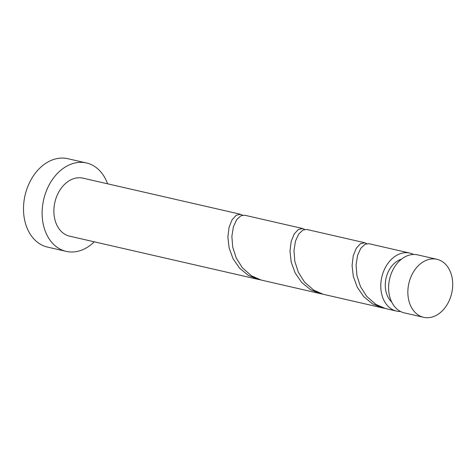 <?xml version="1.0" encoding="UTF-8"?>
<svg xmlns="http://www.w3.org/2000/svg" width="476" height="476" viewBox="0 0 476 476"><rect width="100%" height="100%" fill="white"/><g stroke="black" fill="none" stroke-linecap="round" stroke-linejoin="round"><path stroke-width="0.71" d="M416.488 313.702A29.762 21.979 102.9 0 0 423.628 317.308A29.762 21.979 102.9 0 0 450.159 298.339A29.762 21.979 102.9 0 0 444.072 262.895A29.762 21.979 102.9 0 0 436.926 259.289A29.762 21.979 102.9 0 0 410.401 278.258A29.762 21.979 102.9 0 0 416.488 313.702M423.628 317.308L404.386 312.899A29.762 21.979 -77.1 0 1 397.24 309.287A29.762 21.979 -77.1 0 1 391.153 273.843A29.762 21.979 -77.1 0 1 417.684 254.874L436.926 259.289M107.582 183.801A45.351 33.493 102.9 0 0 97.318 168.462A45.351 33.493 102.9 0 0 86.436 162.965A45.351 33.493 102.9 0 0 46.011 191.864A45.351 33.493 102.9 0 0 55.287 245.878A45.351 33.493 102.9 0 0 66.17 251.376A45.351 33.493 102.9 0 0 94.284 241.826M86.436 162.965L67.806 158.692A45.351 33.493 102.9 0 0 27.382 187.598A45.351 33.493 102.9 0 0 36.658 241.606A45.351 33.493 102.9 0 0 47.541 247.103L66.17 251.376M242.552 215.194L240.511 214.271L236.221 215.271L232.098 219.751L229.057 227.272L227.873 237.012L229.117 247.901L233.05 258.718L239.606 268.25L248.424 275.449L258.426 279.442L260.414 279.84M240.672 214.307L82.955 178.161A29.762 21.979 102.9 0 0 56.424 197.129A29.762 21.979 102.9 0 0 62.511 232.574A29.762 21.979 102.9 0 0 69.657 236.179L258.426 279.442M400.584 311.512A29.762 21.979 -77.1 0 1 396.562 311.102A29.762 21.979 -77.1 0 1 389.416 307.496A29.762 21.979 -77.1 0 1 383.329 272.052A29.762 21.979 -77.1 0 1 409.86 253.083A29.762 21.979 -77.1 0 1 413.656 254.47M396.562 311.102L385.399 308.525L375.867 304.39L366.645 296.34L360.457 286.546L356.929 275.64L356.072 264.846L357.565 255.368L360.826 248.258L365.032 244.271L368.829 243.676L409.86 253.083M366.752 243.658L364.717 242.736L360.421 243.736L356.298 248.222L353.257 255.737L352.079 265.483L353.317 276.372L357.25 287.183L363.813 296.721L372.625 303.914L382.627 307.912L384.62 308.305M382.627 307.912L323.299 294.293L313.767 290.158L304.545 282.107L298.357 272.314L294.828 261.407L293.972 250.614L295.465 241.136L298.72 234.025L302.932 230.039L306.728 229.444L364.872 242.772M304.652 229.426L302.617 228.504L298.321 229.503L294.198 233.99L291.157 241.505L289.979 251.245L291.217 262.133L295.15 272.95L301.713 282.482L310.525 289.682L320.526 293.674L322.514 294.073M320.526 293.674L261.199 280.055L251.667 275.925L242.445 267.875L236.257 258.081L232.728 247.175L231.866 236.382L233.365 226.903L236.62 219.793L240.832 215.806L244.628 215.211L302.772 228.54M391.659 301.962A23.812 17.582 -77.1 0 1 386.072 278.162A23.812 17.582 -77.1 0 1 401.464 259.176"/></g></svg>
